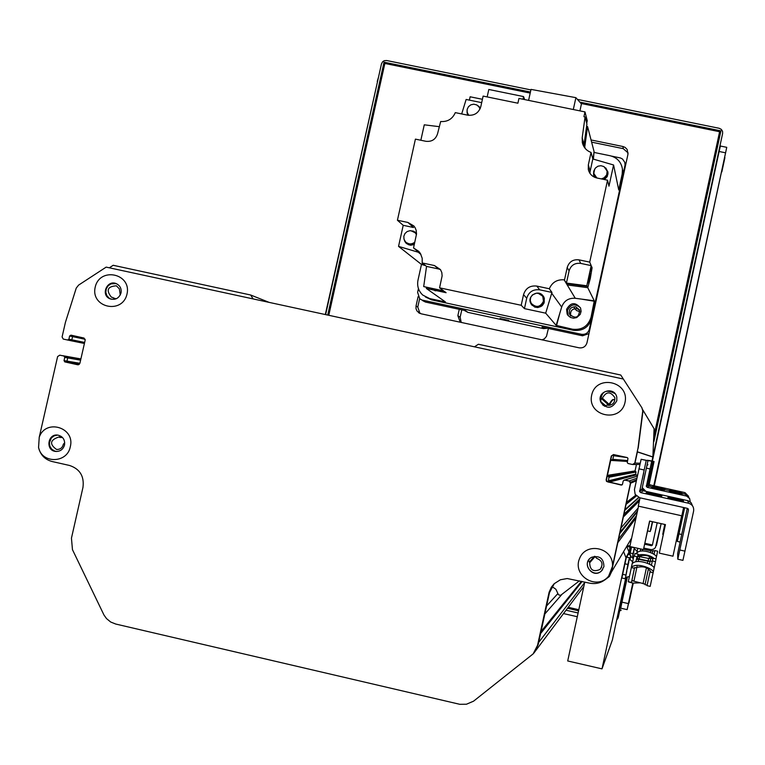 <?xml version="1.0" encoding="UTF-8"?>
<svg xmlns="http://www.w3.org/2000/svg" width="765" height="765" viewBox="0 0 765 765"><rect width="100%" height="100%" fill="white"/><g stroke="black" fill="none" stroke-linecap="round" stroke-linejoin="round"><path stroke-width="1.15" d="M611.627 476.71L609.131 476.203M608.758 476.126L607.802 475.926M618.99 475.295L616.791 474.845M616.466 474.778L615.624 474.596M624.833 474.176L622.873 473.764M622.576 473.707L621.821 473.545M594.902 556.318L596.633 558.316C602.399 560.649 603.509 564.369 599.99 569.456C593.315 572.268 589.882 570.03 589.681 562.753L588.553 560.248M604.685 580.033L609.37 576.494L611.455 572.019L617.795 542.672L635.983 517.991M638.153 507.96L620.96 528.013L623.332 517.025L639.406 500.807M635.725 495.232L626.497 502.385L630.59 482.189L629.203 480.946L624.125 480.047M613.578 454.553L611.618 456.017L606.482 479.751L606.865 481.338L607.907 481.979L621.945 484.972L608.366 481.826L608.94 477.236L607.429 475.371L610.671 460.396L612.813 459.335L613.597 455.691L614.735 454.812M640.152 463.246L634.778 463.064L638.01 448.127L634.979 463.074L633.057 464.537L634.979 463.074L637.408 451.799M638.01 448.127L642.772 410.7L641.816 407.64L620.75 375.032L478.421 344.26L474.453 346.813M253.11 298.914L250.652 295.003L113.201 265.283L109.328 267.798M623.351 379.038L106.172 267.119L78.594 285.106L76.261 288.07L65.398 322.447L62.089 336.954L63.256 339.077L70.543 340.635L71.824 339.803L72.551 336.61L73.65 335.749M69.625 335.988L72.551 336.61L71.824 339.803L68.898 339.201L69.625 335.988L70.915 335.147L84.007 338.044L85.164 340.157L79.885 363.365L77.734 364.771L64.824 361.912L78.47 364.771L67.712 362.39L66.976 361.109L67.703 357.915L66.976 356.633L62.596 355.668M64.729 442.839L63.39 444.149C62.481 447.812 60.196 449.571 56.524 449.447C49.371 444.226 49.993 440.124 58.389 437.159L61.296 436.471M600.334 399.999L602.39 398.211C606.205 391.326 610.355 391.135 614.84 397.618C615.022 403.145 612.363 405.651 606.846 405.134L604.493 406.32M114.415 299.306L113.191 297.642L111.355 297.126C105.876 290.165 107.559 286.397 116.395 285.823L119.378 288.874L120.268 294.994M608.089 405.383L609.131 404.322C611.369 400.391 612.937 398.861 613.846 399.722C612.995 399.282 611.579 400.956 609.59 404.742L609.256 405.383M250.652 295.003L269.184 302.395M577.412 99.393L719.215 128.291L721.338 129.371L722.562 131.389L722.629 133.454L651.99 461.037L652.87 456.935L654.094 428.582M637.522 475.333L635.629 474.759L635.964 472.034L635.065 470.924L636.451 464.498M669.394 491.187L681.95 493.96L669.394 491.187M669.298 491.618L682.045 494.439L669.298 491.618M651.464 487.678L664.192 490.489L651.464 487.678M651.847 487.305L664.374 490.078L651.847 487.305M678.832 493.922L672.511 492.526L678.832 493.922M658.799 488.653L652.679 487.305L658.799 488.653M677.57 493.913L671.192 492.507L677.57 493.913M660.176 488.711L654.113 487.372L660.176 488.711M677.465 492.536L671.393 491.187L677.465 492.536M659.43 489.906L653.061 488.491L659.43 489.906M678.727 493.062L672.598 491.704L678.727 493.062M658.292 489.38L651.99 487.994L658.292 489.38M690.269 501.878L689.648 498.589L686.645 496.093L647.314 487.362L646.348 486.492L651.694 461.161L652.851 461.324L647.467 460.53M651.694 461.161L647.553 460.253L651.694 461.161M652.851 461.324L651.35 468.677L653.004 461.343L649.083 460.492L654.046 461.486L649.093 460.482M684.656 507.74L677.36 541.429L677.264 537.652L678.842 530.03L677.235 536.351M677.36 541.429L680.047 542.031L677.36 541.429M642.256 487.649L645.899 491.369M649.59 471.45L648.28 477.274L649.59 471.45M650.747 471.144L649.485 476.7L650.747 471.144M688.653 496.361L684.981 492.622L685.507 494.19L689.399 498.187L685.507 494.19L648.873 486.091L647.917 484.589L651.35 468.677L647.917 484.589L646.301 485.775M683.681 507.52L678.842 530.03L683.681 507.52M662.739 534.305L664.852 524.465L662.739 534.305L663.303 534.429M652.354 521.682L650.24 531.512L647.601 530.92M652.44 521.701L650.24 531.512M631.01 546.784L629.279 554.788L631.584 546.918M630.303 546.621L630.044 547.09L627.099 546.43M626.898 546.774L628.973 552.053L628.428 554.596L630.044 547.09M631.087 540.683L630.37 540.893M644.742 544.211L651.484 545.722L651.751 544.823L644.933 543.303M656.418 545.541L661.142 523.643L655.423 547.663L653.606 549.136L651.321 549.662L643.901 548.132M629.872 541.735L630.924 541.467M629.939 546.038L627.644 545.522M651.484 545.722L652.382 545.149L657.202 522.763M621.869 578.005L626.401 557.073M627.013 557.207L627.788 554.453M629.796 554.902L631.508 547.271M584.785 582.069L567.707 660.97L601.998 668.868L625.98 557.695L623.771 552.081M601.998 668.868L612.402 639.903L625.875 577.412M551.976 586.554L555.887 589.251L558.44 594.73L560.506 595.409L579.401 580.855M533.291 653.721L533.846 653.071M628.973 481.032L624.565 480.057L629.203 480.946L630.417 483.27L630.59 482.189L629.203 480.946L636.901 478.202M59.766 355.17L66.909 356.614L59.766 355.17L57.614 356.567L39.235 437.245C45.604 418.359 75.515 427.501 70.284 446.779C67.32 463.427 41.759 463.944 38.566 447.449C40.354 454.85 44.858 459.536 52.049 461.505L69.529 465.464C79.895 468.945 84.379 476.26 82.964 487.391L71.451 538.168L72.465 549.672L103.983 615.031L106.517 618.598L110.715 622.031L115.716 624.039L459.794 704.307L466.449 704.23L473.554 701.18L533.148 653.884L537.566 645.268L549.127 592.177L551.374 587.147L554.156 583.743L560.353 579.784L567.209 578.531L589.557 583.15C597.054 584.527 603.298 582.337 608.271 576.59L608.615 576.16C597.035 590.771 572.277 575.892 579.478 558.699C585.98 541.228 614.027 547.73 612.469 566.387L630.417 483.27M612.469 566.387L608.615 576.16M636.337 480.793L630.637 483.184L612.249 568.347L609.848 574.276M622.318 484.637L621.161 485.077L622.509 484.216L623.217 480.908L624.565 480.057M621.161 485.077L606.521 481.424L606.138 479.827L611.302 455.978L613.53 454.544L627.118 457.537L627.969 458.359L627.281 462.729L628.132 463.523L632.54 464.498L634.778 463.064M68.898 339.201L67.607 340.043M64.757 361.893L79.321 364.341L67.779 362.409L66.976 361.109L64.021 360.611L64.824 361.912M64.021 360.611L64.748 357.398L67.703 357.915L66.976 361.109L79.895 363.299M63.954 356.088L64.748 357.398M625.015 402.38C620.597 423.561 586.918 416.189 591.68 395.132C596.078 373.999 629.738 381.276 625.015 402.38M127 294.066C122.477 314.711 90.347 307.683 95.204 287.152C99.708 266.564 131.819 273.507 127 294.066M80.612 360.172L67.703 357.915L66.909 356.614L80.861 359.091L64.021 356.108M70.543 340.635L71.824 339.803L84.638 342.452M554.338 583.571L549.49 592.607L538.254 644.369L534.582 652.096M642.026 407.974L642.906 411.666L638.192 448.204M116.06 283.576L110.973 283.872L108.104 285.823L106.268 288.797L105.819 292.259L106.813 295.567L109.089 298.13L111.154 299.192M57.518 435.084L54.152 435.83L51.379 437.934L49.39 442.763L49.859 446.234L51.704 449.17L54.592 451.034L56.773 451.493M589.49 558.966C582.28 566.387 594.309 578.225 601.558 570.833L602.667 569.562M615.022 393.612C605.803 388.706 601.051 391.47 600.764 401.883L603.327 405.526M616.8 400.784L616.791 397.198C614.649 385.933 596.499 391.135 600.678 401.807C606.569 409.361 611.943 409.026 616.8 400.784M603.929 566.607C603.719 558.431 599.664 555.304 591.766 557.226C580.702 562.686 592.645 579.593 601.472 570.948L603.929 566.607M38.566 447.449L39.235 437.245M64.528 445.039C65.14 439.818 62.979 436.519 58.035 435.151C47.784 433.124 45.154 450.451 55.568 451.427C60.129 451.627 63.113 449.495 64.528 445.039M121.023 292.957C121.673 288.835 120.201 285.785 116.624 283.815C107.329 279.082 100.215 295.022 109.95 298.79C115.352 300.291 119.044 298.35 121.023 292.957M464.766 310.666L467.903 312.369L543.475 328.606L547.348 328.242M611.627 156.117L620.434 157.963L622.538 159.043L624.833 162.41L625.177 167.047M543.475 328.606L542.002 327.095L582.548 335.797L588.964 333.607M579.669 310.169L576.886 308.601C571.895 308.668 569.877 311.135 570.824 316.012M589.777 329.858L589.356 329.199L624.938 165.594M589.356 329.199C588.113 333.043 585.474 334.745 581.457 334.286L582.548 335.797M422.682 300.664L425.503 302.07L465.608 310.676L467.903 312.369M425.503 302.07L419.727 298.761L417.614 292.373L418.445 288.606M575.729 306.775L579.612 310.026C579.009 317.695 575.691 319.148 569.648 314.386C568.586 309.395 570.614 306.861 575.729 306.775M500.033 318.489L508.782 320.392L500.033 318.489M422.586 300.167L581.457 334.286M593.41 159.158L594.061 151.613M593.076 159.063L594.07 151.566L587.568 126.569L586.602 126.368M586.707 123.27L587.252 120.755L584.986 111.91L583.934 116.72L585.062 116.949L582.184 137.843L582.299 142.443C583.446 147.301 586.363 150.629 591.049 152.436L592.818 158.967L613.578 164.982L618.732 189.94L622.184 174.047L622.605 176.323L622.481 169.323M622.605 176.323L591.708 318.403C588.792 327.372 582.653 331.331 573.281 330.27L431.584 299.861L429.672 298.57L445.459 301.955L426.373 288.482L446.11 292.708L444.389 291.417L423.695 286.588L426.535 266.402L422.184 262.94L422.204 258.264L420.396 253.473L418.847 251.436L413.54 247.936L419 252.45L398.546 246.378L403.212 225.321L397.427 220.244L407.927 222.462L413.922 226L415.156 227.779L416.227 230.475L416.504 234.09L413.54 247.936M398.546 246.378L420.721 263.839L424.929 265.12M556.136 325.374L572.469 329.208C581.916 330.27 588.113 326.292 591.049 317.245L594.281 300.798L575.261 298.283C568.577 297.862 564.044 300.779 561.682 307.042L556.136 325.374L545.694 313.172L524.446 308.62L521.214 305.283L523.537 294.649C525.641 288.195 530.059 285.335 536.801 286.081L549.308 288.749L551.957 292.431L545.694 313.172M594.29 152.484L610.24 155.773C617.221 157.619 621.295 162.084 622.452 169.17L622.184 174.047M481.682 102.653L466.124 99.46L461.687 113.937M397.427 220.244L415.414 139.125L425.904 141.296C431.823 141.917 435.706 139.393 437.57 133.712L440.659 121.52C447.592 121.97 452.469 119.005 455.299 112.627L467.664 115.171C474.329 115.859 478.718 113.01 480.803 106.622L483.126 96.094L517.905 103.208L518.957 98.417L584.986 111.91M587.568 126.569L584.804 146.622L584.135 144.136L586.908 124.035L585.062 116.949M594.271 300.817L587.759 287.678L590.303 278.479L592.1 267.74L591.182 267.549M613.578 164.982L608.969 186.163L607.544 180.196L596.872 177.987L593.898 173.607L594.032 170.614L595.476 167.975L597.934 166.215L600.917 165.709L603.805 166.541L606.023 168.558L607.123 171.341L606.693 174.812L604.608 177.566L601.424 178.924M589.71 262.118L591.192 265.618L580.702 263.399L579.029 259.861L589.71 262.118L607.544 180.196M591.192 265.618L586.812 285.766L566.435 283.069L564.13 279.827C557.102 279.33 552.158 282.304 549.308 288.749M592.1 267.74L591.469 266.268L586.812 285.766M590.437 275.362L589.93 273.325L590.217 278.278L587.903 282.639M578.359 285.24L581.926 285.699M587.816 283.021L589.136 281.367M567.764 283.796L567.506 285.001L587.759 287.678M567.553 283.767L567.506 285.001M567.372 284.628L566.788 283.662L587.099 286.349M422.184 262.94L434.453 265.551L440.458 269.576L441.826 272.589L442.122 275.897L439.579 287.822L521.214 305.283M439.579 287.822L443.643 290.863L423.695 286.588M440.057 290.49L435.218 290.786L430.934 288.539M431.986 289.38L432.617 289.82M438.555 291.092L440.544 290.595M426.373 288.482L426.488 287.583M420.769 263.849L421.477 264.413L417.977 280.239C416.906 286.072 418.503 291.016 422.768 295.08L429.672 298.57M439.129 126.655L424.269 124.819L420.846 140.253M564.513 279.885L567.219 267.492L569.093 270.896C570.919 265.254 574.792 262.758 580.702 263.399M579.029 259.861C573.023 259.201 569.084 261.745 567.219 267.492M592.818 158.967L590.159 171.159L588.333 164.886L588.295 169.381C589.423 173.942 592.292 176.811 596.872 177.987M588.333 164.886L591.049 152.436M591.919 267.329L591.269 267.186M573.301 109.529L575.902 97.662L531.015 89.39L528.596 100.387M575.902 97.662L581.429 103.964L579.918 110.877M589.911 173.301L590.159 171.159M607.831 171.609L607.314 176.438L604.446 179.555M594.568 177.241L593.707 175.281M594.654 177.279L593.544 174.583L593.736 171.131M605.803 167.984L607.926 172.115L607.946 173.98L606.922 176.925L604.216 179.507M604.034 179.469L607.716 174.649L607.668 171.436M593.774 175.061L594.864 177.365M603.996 166.646L607.754 171.905L607.659 174.43L603.7 179.402M595.017 177.423L593.602 174.344L594.682 169.075M602.858 179.22L607.181 174.324L607.085 171.121M594.128 174.487L595.973 177.757M569.093 270.896L566.435 283.069M551.957 292.431L539.707 289.82L536.801 286.081M524.446 308.62L526.722 298.207C528.778 291.886 533.109 289.094 539.707 289.82M543.102 295.845L543.819 296.935C544.594 306.488 540.635 309.251 531.943 305.225M537.833 293.043L543.752 296.849L544.345 298.331L544.058 303.036L542.242 305.646L537.91 307.549L534.764 307.119L531.12 304.135L530.088 299.564M531.943 305.034C537.346 308.926 541.477 307.846 544.317 301.793L542.911 295.806M544.221 301.668C540.826 308.19 536.456 308.945 531.12 303.954C525.88 296.084 539.363 288.29 543.542 296.772L544.221 301.668M532.086 304.46C537.135 308.247 541.018 307.281 543.743 301.573L543.102 296.992L542.328 295.854M543.456 301.219C540.281 307.31 536.208 308.018 531.216 303.332L530.26 300.463L530.671 297.47L532.364 294.946L536.495 293.158L539.488 293.636L541.945 295.386L542.815 296.629L543.456 301.219M434.453 265.551L438.594 268.974L440.449 269.567M438.594 268.974L426.535 266.402M403.212 225.321L413.502 227.501L407.927 222.462M415.997 232.627L412.851 230.954M414.286 244.58L410.279 245.23L406.588 243.614M414.324 244.379L411.159 245.173L408.587 244.743L405.871 242.964L404.455 240.765M416.543 233.373L415.749 232.56M406.492 243.385L410.289 245.01L414.362 244.226M414.429 243.911L411.216 244.876L407.936 244.264L405.756 242.706L403.91 238.9M410.929 230.705L416.543 233.44M416.495 234.214L415.041 232.589M406.406 242.677L410.375 244.389L414.573 243.251M414.821 242.132C411.627 244.58 408.529 244.504 405.526 241.893L404.025 239.33L403.815 236.356L404.924 233.583L407.123 231.556L409.983 230.695L412.918 231.173L415.328 232.895L416.437 234.673M478.565 106.048L480.382 108.066M467.788 115.19L467.033 112.694M467.931 115.219L466.985 110.944M477.083 105.13L480.324 108.209M468.123 114.568L468.572 115.314M468.744 115.333L467.138 112.292L467.166 109.338L468.496 106.66L470.858 104.824L473.774 104.193L476.652 104.891L478.919 106.775L479.999 108.984M482.419 99.297L470.131 96.782L469.394 100.129M522.954 99.24L523.547 96.572L488.806 89.476L487.162 96.925M523.547 96.572L524.685 99.593M421.477 264.413L425.627 265.675M425.388 296.944L431.584 299.861M568.261 315.735L567.448 310.552C570.585 304.174 574.907 303.227 580.415 307.702M582.461 299.287L594.52 301.276M556.49 325.785L559.626 313.985M566.597 309.337L567.142 314.061L567.993 315.419L570.47 317.437L573.568 318.211L576.714 317.59L580.224 314.386L581.113 311.317L580.616 308.161C575.395 301.812 570.719 302.204 566.597 309.337M432.521 288.874L438.479 290.155M436.719 289.772L432.799 288.931M588.247 281.061L589.509 278.125L589.576 274.941M589.452 275.524L588.572 279.579M669.719 489.753L681.596 492.383L669.719 489.753M669.633 490.135L681.692 492.803L669.633 490.135M652.765 486.416L664.804 489.074L652.765 486.416M653.109 486.081L664.967 488.701L653.109 486.081M678.641 492.306L672.674 490.987L678.641 492.306M659.679 487.362L653.884 486.081L659.679 487.362M677.446 492.287L671.421 490.958L677.446 492.287M660.979 487.429L655.232 486.158L660.979 487.429M677.36 491.053L671.603 489.782L677.36 491.053M660.31 488.5L654.295 487.171L660.31 488.5M678.555 491.541L672.751 490.26L678.555 491.541M659.229 488.022L653.272 486.703L659.229 488.022M654.046 461.486L649.361 483.537L646.348 486.492M686.1 495.94L685.507 494.19L648.873 486.091L647.955 485.278L649.361 483.537M651.015 471.068L649.772 476.566L651.015 471.068M652.048 470.791L650.862 476.05L652.048 470.791M684.981 492.622L650.269 484.953L649.399 484.178M650.68 529.849L652.679 521.759M663.14 532.096L664.785 524.455L663.14 532.096M650.852 529.887L652.602 521.74M668.055 497.107L683.384 500.501L668.055 497.107M667.902 497.747L683.537 501.218L667.902 497.747M646.052 492.909L661.658 496.37L646.052 492.909M646.626 492.364L661.926 495.749L646.626 492.364M679.597 500.635L671.842 498.923L679.597 500.635M655.146 493.96L647.678 492.316L655.146 493.96M678.048 500.702L670.207 498.962L678.048 500.702M656.867 493.98L649.485 492.344L656.867 493.98M677.905 498.637L670.513 497.001L677.905 498.637M655.739 495.758L647.917 494.027L655.739 495.758M679.454 499.344L671.976 497.69L679.454 499.344M654.391 495.06L646.654 493.339L654.391 495.06M641.137 459.287L634.443 489.571L635.16 494.381L639.712 497.766L687.467 508.362L688.481 509.93L677.8 559.215L682.925 560.363L693.616 511.068C694.065 507.099 692.382 504.489 688.567 503.236L640.812 492.66L639.616 491.599L646.224 460.406L641.137 459.287L647.965 460.645L641.127 459.287M647.965 460.645L641.978 488.94L639.559 490.709M682.925 560.363L677.8 559.215L677.656 553.554L687.286 508.323M643.681 473.057L642.036 480.219L643.681 473.057M645.402 472.588L643.853 479.359L645.402 472.588M692.468 505.77L691.225 502.854L688.194 500.759L643.145 490.757L641.978 488.94M683.604 507.511L681.825 515.801L638.268 506.124L640.047 497.843M649.724 521.099L643.451 549.576L629.834 546.516L638.536 506.181M643.451 549.576L649.59 521.07L665.445 524.599L659.315 553.133L672.971 556.193L681.653 515.763M659.315 553.133L665.416 524.599M630.207 553.057L632.999 553.678L632.473 557.972M631.546 547.09L634.357 547.721L632.999 553.678M634.443 548.582L634.357 547.721M634.137 550.207L634.434 548.342M632.512 557.551L633.879 551.336M641.577 549.155L640.649 549.146L640.171 551.135L640.64 548.945M637.819 548.314L636.595 553.822M655.988 558.89L656.399 556.987C656.733 554.07 641.242 547.683 636.805 553.038L636.652 553.831M652.421 558.622C649.055 555.447 644.694 554.635 639.339 556.174M642.543 549.375L642.189 550.905M641.204 555.371L640.869 556.91M654.209 558.488C650.078 555.237 644.771 554.032 638.297 554.883M656.399 556.987L657.642 551.202L654.83 550.571L653.999 554.386M651.168 558.345L651.302 557.752M652.249 553.372L652.851 550.618L654.725 551.039M649.179 558.431L649.542 556.767M650.451 552.569L650.872 550.666L652.746 551.087M627.654 554.424L630.714 555.113L630.025 559.588M630.809 556.078L630.714 555.113M630.465 557.828L630.8 555.792M630.054 559.617L630.178 559.062M639.655 556.681L638.029 554.625L637.561 556.662L639.693 556.681L639.224 558.66M637.293 557.57L638.029 554.625M638.096 554.156L635.036 553.468L634.386 556.174M637.322 557.599L637.561 556.662M650.059 561.3L638.22 558.718M655.471 561.644L656.064 558.909L652.994 558.221L652.402 560.955M650.24 561.022L650.843 558.268L652.88 558.727M648.213 560.477L648.691 558.326L650.728 558.775M624.737 563.757L627.864 564.465L625.569 577.279L624.928 578.694L621.735 577.977M626.258 557.035L629.413 557.742L627.864 564.465M629.519 558.746L629.413 557.742M622.481 574.276L625.607 574.984M625.703 576.571L626.889 570.805M629.155 560.544L629.499 558.45M627.319 568.806L628.859 561.816M647.888 561.175L638.651 559.358L636.939 557.245L636.461 559.339L638.651 559.358L638.163 561.424M635.868 561.673L637.015 556.757L633.869 556.05L628.294 581.706L631.45 582.423L634.567 567.582M637.015 556.757L636.939 557.245M650.231 570.709L647.027 585.655L650.173 586.373L654.094 568.204C654.457 564.981 637.054 557.857 632.129 563.757L631.297 567.573L633.956 568.175C642.418 565.555 647.984 566.798 650.652 571.914L650.661 571.742M633.191 581.018L631.9 580.339L631.45 582.423L632.779 583.131L628.275 581.792L631.45 582.423M631.938 580.367L634.596 567.563M635.897 561.663L636.461 559.339M640.248 582.806L632.779 583.131L628.39 603.604L621.964 602.141L620.731 608.175L627.137 609.629L628.39 603.604M637.054 566.416L633.936 581.209L643.069 583.523M653.272 572.029C653.626 568.835 636.212 561.72 631.297 567.573M653.128 572.689L650.585 572.115M654.094 568.204L655.5 561.653L652.344 560.946L651.388 565.316M647.133 585.129L645.038 584.661L648.366 569.093M649.428 564.197L650.135 560.994M645.144 584.125L643.049 583.657L646.387 567.993M647.41 563.298L647.917 561.051L650.011 561.52M712.865 163.72L714.357 156.777L712.865 163.72M574.984 309.06L574.745 308.582M579.994 311.709L576.552 310.571L574.247 307.779M419.966 313.449L417.776 307.061L416.036 305.99L415.988 308.582L416.944 310.982L420.98 313.765L579.115 347.817C583.112 348.276 585.732 346.583 586.975 342.758L627.969 154.234L627.176 149.5L625.11 147.396L622.911 146.507L623.265 148.659L628.113 152.952M459.258 309.318L457.862 315.687L460.214 322.208M417.776 307.061L419.631 298.675M542.098 339.851L544.47 338.752L546.487 336.351L548.4 328.462M461.228 322.428L460.148 317.245L457.862 315.687M591.622 142.147L623.265 148.659M591.049 139.957L622.911 146.507M461.773 309.854L460.148 317.245M416.036 305.99L418.101 296.638M328.778 315.295L384.862 63.457L530.202 93.091M578.809 609.705L568.223 607.295M580.979 103.447L719.607 131.723L654.123 435.314M647.831 464.479L647.716 465.005M719.607 131.723L654.056 437.857M642.877 489.686L642.686 490.575M625.244 585.751L623.14 595.505L625.244 585.751M717.876 156.137L715.81 165.766L717.876 156.137M621.084 609.944L620.874 610.623M618.101 618.053L616.686 620.061M325.622 314.606L381.477 63.868L382.615 61.755L384.231 60.703L386.612 60.512L530.9 89.916M384.977 63.476L384.049 62.185L530.432 92.029M579.794 102.099L720.917 130.872L653.922 441.548M717.379 147.301L716.748 147.167M327.726 315.065L384.049 62.185M578.569 610.795L567.496 608.271M643.508 489.83L643.298 490.795M566.033 610.221L578.101 612.966M618.244 617.537L626.984 577.02M722.829 165.718L725.947 151.174L722.829 165.718M628.935 603.088L632.043 588.648L628.926 603.097M675.591 384.91L678.737 370.298L675.6 384.91M675.591 386.555L678.67 372.249L675.591 386.555M627.95 606.023L631.125 591.288L627.95 606.023M721.844 171.876L724.914 157.628L721.844 171.876M620.731 608.175L627.137 609.629L633.315 583.14M654.276 485.842L726.75 147.329L653.788 485.727M720.362 146.086L719.129 151.489L725.526 152.799M621.964 602.141L627.405 576.896M652.373 461.113L719.129 151.489M577.288 616.724L563.509 613.578M325.316 314.539L377.547 81.511M378.474 77.361L377.241 81.453M600.659 401.549L605.45 405.574M601.07 402.725L604.914 405.919M601.883 399.005L608.663 405.029M609.59 404.742L610.135 405.24M602.39 398.211L609.131 404.322M113.66 298.044L116.165 298.79M62.74 355.696L80.899 358.919M613.597 455.691L627.415 457.642M633.573 464.498L639.875 464.489M637.388 451.933L652.861 457.021M637.417 451.799L652.87 456.935M642.801 409.906L654.209 428.945L642.782 409.82M589.681 562.753L595.065 556.585M589.557 561.816L594.348 556.385M612.813 459.335L627.625 460.549M612.143 459.928L627.52 461.018M610.671 460.396L627.424 461.448M607.429 475.371L635.065 470.924M608.003 476.26L635.409 471.46M608.366 476.337L635.619 471.508M608.94 477.236L635.964 472.034M608.146 480.889L635.495 474.204M609.007 482.218L636.011 474.998M624.814 479.98L637.341 476.136M642.246 490.174L643.183 489.447M624.9 509.739L638.632 497.441M624.776 510.36L638.909 497.546M623.924 514.281L639.817 498.904M619.956 532.66L637.465 511.135M619.746 533.616L637.322 511.795M618.541 539.22L636.499 515.62M611.455 572.019L631.66 538.053M60.119 437.236L62.328 437.331M72.551 336.61L85.154 339.278M70.571 340.645L84.408 343.475M646.454 468.161L649.934 468.926M681.672 534.477L679.043 533.884M650.269 484.953L647.314 487.362M627.606 554.635L626.449 556.805M628.973 552.053L627.826 554.204M557.876 593.573L546.593 605.966M561.386 595.017L544.862 613.941M581.448 581.314L541.037 631.546M582.136 581.467L540.597 633.573M584.68 582.557L538.675 642.428M611.933 568.854L612.249 568.347M549.49 592.607L548.859 593.248M537.566 645.268L538.254 644.369M582.184 137.843L585.206 148.439M591.049 317.245L591.708 318.403M564.13 279.827L575.261 298.283M551.699 293.234L561.682 307.042M573.281 330.27L572.469 329.208M418.216 252.192L420.941 254.449M526.722 298.207L523.537 294.649M638.918 468.83L644.034 469.959M685.019 551.154L679.875 549.997M687.687 500.616L688.567 503.236M688.137 508.735L688.481 509.93M643.145 490.757L640.812 492.66M112.723 297.528L111.355 297.126M601.644 567.152L599.99 569.456M635.141 471.288L607.553 475.964M635.887 471.68L608.816 476.633M635.629 474.759L608.366 481.826M636.547 479.837L630.36 482.285M636.404 495.988L626.076 504.336M639.741 499.258L623.81 514.797M637.522 510.867L620.042 532.277M637.455 511.173L619.946 532.717M62.52 437.532L59.603 437.408M57.824 449.485L56.524 449.447M583.829 586.506L533.779 653.195M56.266 451.446L55.568 451.427M110.581 298.972L109.95 298.79M625.435 165.862L625.053 163.576M569.648 314.386L570.738 315.926M622.863 171.475L622.452 169.17M582.299 142.443L582.911 144.566M588.295 169.381L588.859 171.274M607.123 171.341L607.267 171.972M415.328 232.895L415.883 233.392M479.674 108.056L480.076 108.802M567.142 314.061L567.993 315.237M642.026 489.763L639.616 491.599M634.462 548.907L637.159 551.249M643.537 549.346L650.843 550.79M630.829 556.394L633.248 558.584M639.693 556.681L648.663 558.45M629.356 576.475L625.54 577.556L625.187 578.235M629.528 559.062L632.55 561.682M631.938 580.291L633.936 581.209M650.126 560.994L652.229 561.472M418.331 312.512L419.851 313.401M460.367 322.247L459.822 321.883M720.372 146.019L726.75 147.329"/></g></svg>
